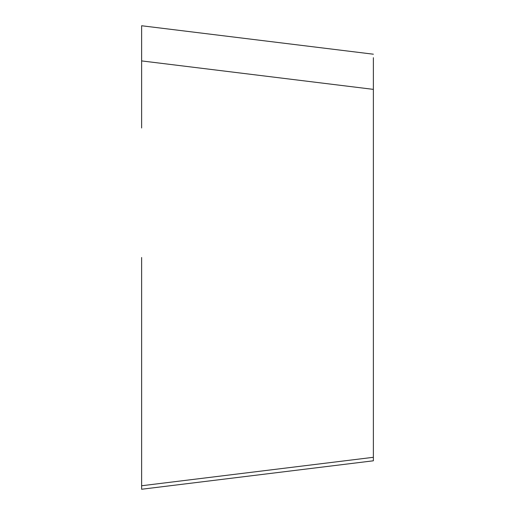 <?xml version="1.0" encoding="UTF-8"?>
<svg xmlns="http://www.w3.org/2000/svg" width="515" height="515" viewBox="0 0 515 515"><rect width="100%" height="100%" fill="white"/><g stroke="black" fill="none" stroke-linecap="round" stroke-linejoin="round"><path stroke-width="0.77" d="M373.375 57.699L373.375 460.796L141.625 489.25L141.625 257.5M373.375 54.204L141.625 25.75L141.625 127.99M373.375 457.301L141.625 485.754L141.625 489.25M373.375 89.372L141.625 60.912"/></g></svg>
